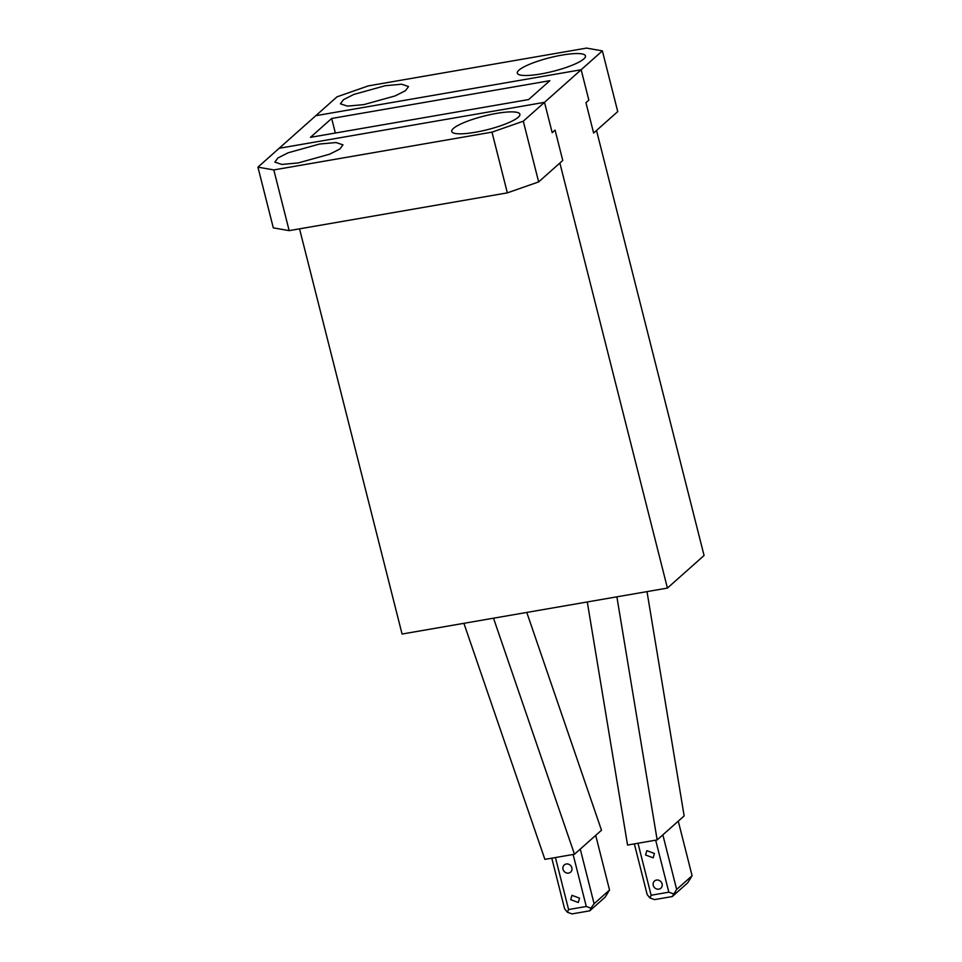 <?xml version="1.0" encoding="UTF-8"?>
<svg xmlns="http://www.w3.org/2000/svg" width="962" height="962" viewBox="0 0 962 962"><rect width="100%" height="100%" fill="white"/><g stroke="black" fill="none" stroke-linecap="round" stroke-linejoin="round"><path stroke-width="1.44" d="M257.936 167.147L273.304 227.862L289.165 230.639L273.809 169.925L257.936 167.147L315.801 115.693L581.156 69.745L588.828 100.108L585.942 102.681L593.626 133.033L596.512 130.459L704.064 555.495L667.424 588.083L402.068 634.03L299.543 228.848M678.27 821.151L692.087 875.733L687.722 882.815L672.294 896.548L654.605 899.602L649.927 897.943L647.173 894.552L634.343 843.878M692.087 875.733L676.659 889.453L672.294 896.548M676.659 889.453L662.842 834.872M587.289 601.959L627.561 845.057L657.154 839.922L684.15 815.92L647.005 591.618M616.882 596.837L657.154 839.922M655.675 840.187L668.831 892.183L651.142 895.249L649.927 897.943M651.142 895.249L637.986 843.253M668.831 892.183L673.508 893.854M662.096 883.837A4.798 4.389 -131.6 0 0 654.497 881.024A4.798 4.389 -131.6 0 0 653.258 885.377A4.798 4.389 -131.6 0 0 660.87 888.191A4.798 4.389 -131.6 0 0 662.096 883.837M645.574 855.014L653.186 857.827L654.425 853.486L646.813 850.661L645.574 855.014M602.368 50.878L586.495 48.1L368.314 85.883L337.013 96.825L315.801 115.693L581.156 69.745L602.368 50.878L617.736 111.592L593.626 133.033L585.942 102.681L588.828 100.108L581.156 69.745L544.504 102.333L552.188 132.696L544.504 102.333L279.148 148.28L544.504 102.333L523.292 121.2L538.648 181.914L562.758 160.474L555.086 130.123L552.188 132.696L555.086 130.123L562.758 160.474L559.872 163.047L667.424 588.083M528.631 99.555L549.843 80.688L331.674 118.47L310.449 137.338L528.631 99.555M331.674 118.47L335.353 133.021M571.861 867.784A4.798 4.389 -131.6 0 0 564.261 864.958A4.798 4.389 -131.6 0 0 563.023 869.311A4.798 4.389 -131.6 0 0 570.622 872.125A4.798 4.389 -131.6 0 0 571.861 867.784M555.423 857.539L568.59 909.547L586.279 906.481L573.111 854.484M570.707 899.674L571.933 895.321L579.545 898.135L578.306 902.488L570.707 899.674M551.791 858.176L564.622 908.849L567.364 912.229L572.053 913.9L589.742 910.834L605.17 897.113L609.535 890.018L594.095 903.739L580.266 849.097L574.482 854.244L493.506 618.193M463.912 623.328L544.889 859.367L574.482 854.244M609.535 890.018L595.706 835.377L601.49 830.23L526.779 612.433M586.279 906.481L590.957 908.152L594.095 903.739M568.59 909.547L567.364 912.229M589.742 910.834L590.957 908.152M595.706 835.377L580.266 849.097M289.165 230.639L507.347 192.869L538.648 181.914M273.809 169.925L491.991 132.143L523.292 121.2M491.991 132.143L507.347 192.869M475.204 132.287A35.149 7.011 -14.2 0 0 519.889 114.225A35.149 7.011 -14.2 0 0 496.416 113.42A35.149 7.011 -14.2 0 0 451.731 131.481A35.149 7.011 -14.2 0 0 475.204 132.287M319.516 144.047L288.191 152.766L277.946 157.948L274.831 162.109L281.794 164.442L298.304 162.915L329.629 154.197L339.875 149.014L342.989 144.865L336.027 142.532L319.516 144.047M540.788 73.966A35.149 7.011 -14.2 0 0 585.473 55.916A35.149 7.011 -14.2 0 0 562 55.099A35.149 7.011 -14.2 0 0 517.315 73.16A35.149 7.011 -14.2 0 0 540.788 73.966M385.101 85.738L353.763 94.456L343.53 99.639L340.404 103.788L347.378 106.121L363.877 104.605L395.202 95.887L405.447 90.705L408.561 86.544L401.599 84.211L385.101 85.738"/></g></svg>
